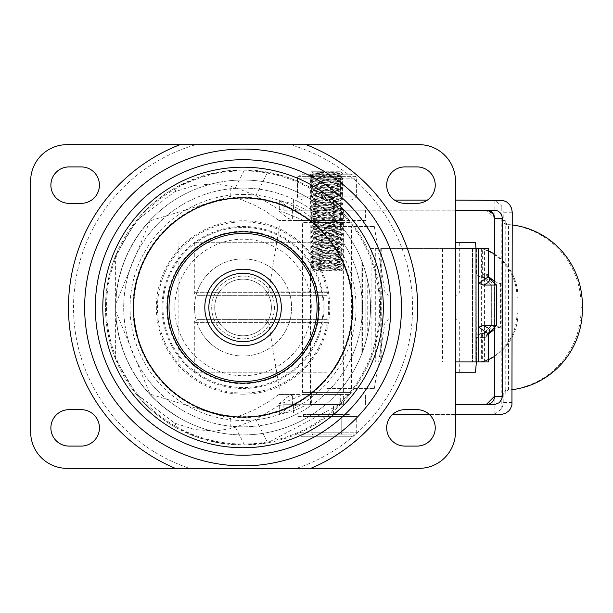 <?xml version="1.0" encoding="UTF-8"?>
<svg xmlns="http://www.w3.org/2000/svg" width="613" height="613" viewBox="0 0 613 613"><rect width="100%" height="100%" fill="white"/><g stroke="black" fill="none" stroke-linecap="round" stroke-linejoin="round"><path stroke-width="0.46" stroke-dasharray="3.06 2.3" d="M243.062 388.496A81.023 81.023 0 0 0 313.228 266.962A81.023 81.023 0 0 0 172.889 266.962A81.023 81.023 0 0 0 243.062 388.496M243.062 394.174A86.701 86.701 0 0 0 318.147 264.119A86.701 86.701 0 0 0 167.97 264.119A86.701 86.701 0 0 0 243.062 394.174M243.062 416.671A109.198 109.198 0 0 0 337.633 252.87A109.198 109.198 0 0 0 148.492 252.87A109.198 109.198 0 0 0 243.062 416.671M243.062 444.042A136.569 136.569 0 0 0 361.333 239.185A136.569 136.569 0 0 0 124.784 239.185A136.569 136.569 0 0 0 243.062 444.042M243.062 465.934A158.46 158.46 0 0 0 380.29 228.235A158.46 158.46 0 0 0 105.827 228.235A158.46 158.46 0 0 0 243.062 465.934M243.062 383.133A75.66 75.66 0 0 0 308.584 269.643A75.66 75.66 0 0 0 177.54 269.643A75.66 75.66 0 0 0 243.062 383.133A75.66 75.66 0 0 0 308.584 269.643A75.66 75.66 0 0 0 177.54 269.643A75.66 75.66 0 0 0 243.062 383.133M243.062 335.794A28.321 28.321 0 0 0 267.59 293.313A28.321 28.321 0 0 0 218.534 293.313A28.321 28.321 0 0 0 243.062 335.794A28.321 28.321 0 0 0 267.59 293.313A28.321 28.321 0 0 0 218.534 293.313A28.321 28.321 0 0 0 243.062 335.794M189.578 468.34L296.546 468.34A169.525 169.525 0 0 0 290.309 144.66L195.815 144.66A169.525 169.525 0 0 0 189.578 468.34L67.062 468.34A36.412 36.412 0 0 1 30.65 431.92L30.65 181.08A36.412 36.412 0 0 1 67.062 144.66L195.815 144.66M81.222 446.088L69.085 446.088A18.206 18.206 0 0 1 50.879 427.874A18.206 18.206 0 0 1 69.085 409.668L81.222 409.668A18.206 18.206 0 0 1 99.429 427.874A18.206 18.206 0 0 1 81.222 446.088M81.222 203.332L69.085 203.332A18.206 18.206 0 0 1 50.879 185.126A18.206 18.206 0 0 1 69.085 166.912L81.222 166.912A18.206 18.206 0 0 1 99.429 185.126A18.206 18.206 0 0 1 81.222 203.332M296.546 468.34L419.054 468.34A36.412 36.412 0 0 0 455.474 431.92L455.474 181.08A36.412 36.412 0 0 0 419.054 144.66L290.309 144.66M404.894 446.088L417.032 446.088A18.206 18.206 0 0 0 435.238 427.874A18.206 18.206 0 0 0 417.032 409.668L404.894 409.668A18.206 18.206 0 0 0 386.688 427.874A18.206 18.206 0 0 0 404.894 446.088M404.894 166.912L417.032 166.912A18.206 18.206 0 0 1 435.238 185.126A18.206 18.206 0 0 1 417.032 203.332L404.894 203.332A18.206 18.206 0 0 1 386.688 185.126A18.206 18.206 0 0 1 404.894 166.912M136.937 394.458L174.789 423.154L194.65 429.56L215.224 431.092L230.243 428.679L235.515 427.276L255.866 419.392L278.923 405.423L283.865 404.733L338.774 404.595A768.579 363.088 -129.4 0 0 340.613 400.871L341.035 399.99L340.69 401.017L341.809 403.239L267.666 442.816L244.457 445.023L221.377 443.314L198.758 437.697L177.41 428.357A137.565 137.565 0 0 1 136.492 394.458L115.612 359.241A137.565 137.565 0 0 1 115.612 255.698L136.492 220.481L174.789 191.785L194.65 185.387L215.224 183.846L230.243 186.268L235.515 187.662L255.866 195.547L278.923 209.516L283.865 210.205L365.601 210.205L365.601 220.481L278.93 220.481L294.792 220.481L287.888 218.297L279.298 211.278L283.865 212.297L303.787 220.481L336.391 220.688A127.443 127.443 0 0 1 362.597 263.261L361.095 259.406A127.443 127.443 0 0 1 365.141 270.885L367.225 278.739A127.443 127.443 0 0 1 367.225 336.2L365.141 344.054A127.443 127.443 0 0 1 361.095 355.532L362.597 351.678A127.443 127.443 0 0 1 336.391 394.251L334.545 396.197A107.635 87.866 -34.1 0 0 336.391 394.251M326.813 220.481L343.403 220.481L326.813 220.481M326.813 210.205L343.403 210.205L326.813 210.205M149.917 394.458L149.917 394.458A127.443 127.443 0 0 0 177.433 416.725A127.443 127.443 0 0 1 243.062 180.023A127.443 127.443 0 0 1 336.208 220.488L336.384 220.688M177.433 416.725L177.433 416.534A127.282 127.282 0 0 1 150.139 394.458L115.834 311.22A127.282 127.282 0 0 1 115.834 303.726L150.139 220.481A127.282 127.282 0 0 0 177.433 416.534L177.433 416.725A127.443 127.443 0 0 0 336.208 394.458L349.625 394.458A137.565 137.565 0 0 1 341.809 403.239M136.937 220.481L136.492 220.481A137.565 137.565 0 0 1 177.41 186.582L198.758 177.241L221.377 171.625L243.062 169.908A137.565 137.565 0 0 1 362.191 376.252A137.565 137.565 0 0 1 123.926 376.252A137.565 137.565 0 0 1 243.062 169.908L270.54 172.682L284.171 176.199L296.294 180.628L307.78 186.084L321.748 194.635L333.028 203.409L341.809 211.7A137.565 137.565 0 0 1 349.625 394.458L278.93 394.458L294.792 394.458L287.888 396.642L279.298 403.668L283.865 402.649L303.787 394.458L319.94 394.458L294.792 394.458M243.062 180.023A127.443 127.443 0 0 1 353.433 371.194A127.443 127.443 0 0 1 132.692 371.194A127.443 127.443 0 0 1 243.062 180.023A127.443 127.443 0 0 1 353.433 371.194A127.443 127.443 0 0 1 132.692 371.194A127.443 127.443 0 0 1 243.062 180.023M243.062 197.332A110.141 110.141 0 0 1 338.445 362.544A110.141 110.141 0 0 1 147.679 362.544A110.141 110.141 0 0 1 243.062 197.332M243.062 393.063A85.598 85.598 0 0 1 157.464 307.473A85.598 85.598 0 0 1 243.062 221.875A85.598 85.598 0 0 1 328.652 307.473A85.598 85.598 0 0 1 243.062 393.063M243.062 194.459A113.014 113.014 0 0 1 340.935 363.976A113.014 113.014 0 0 1 145.189 363.976A113.014 113.014 0 0 1 243.062 194.459M243.062 227.377A80.088 80.088 0 0 1 312.423 347.517A80.088 80.088 0 0 1 173.701 347.517A80.088 80.088 0 0 1 243.062 227.377M243.062 383.746A76.28 76.28 0 0 1 177.004 269.329A76.28 76.28 0 0 1 309.121 269.329A76.28 76.28 0 0 1 243.062 383.746M365.601 404.733L365.601 394.458L365.601 404.733M326.813 394.458L343.403 394.458L326.813 394.458M326.813 404.733L343.403 404.733L326.813 404.733M243.062 258.916A48.55 48.55 0 0 0 201.01 331.748A48.55 48.55 0 0 0 285.106 331.748A48.55 48.55 0 0 0 243.062 258.916A48.55 48.55 0 0 1 285.106 331.748A48.55 48.55 0 0 1 201.01 331.748A48.55 48.55 0 0 1 243.062 258.916M243.062 276.118A31.355 31.355 0 0 1 270.218 323.151A31.355 31.355 0 0 1 215.906 323.151A31.355 31.355 0 0 1 243.062 276.118A31.355 31.355 0 0 0 215.906 323.151A31.355 31.355 0 0 0 270.218 323.151A31.355 31.355 0 0 0 243.062 276.118M243.062 279.153A28.321 28.321 0 0 1 267.59 321.633A28.321 28.321 0 0 1 218.534 321.633A28.321 28.321 0 0 1 243.062 279.153A28.321 28.321 0 0 1 267.59 321.633A28.321 28.321 0 0 1 218.534 321.633A28.321 28.321 0 0 1 243.062 279.153M243.062 269.222A38.251 38.251 0 0 1 276.187 326.599A38.251 38.251 0 0 1 209.937 326.599A38.251 38.251 0 0 1 243.062 269.222M115.612 255.698L115.612 303.726M115.612 359.241L115.612 311.22M303.787 394.458L336.208 394.458M278.923 405.454L283.865 404.733L298.224 404.733L287.888 407.86L279.298 414.495L294.14 410.595L306.96 404.733L338.774 404.595M340.613 400.871L340.958 401.561L349.517 394.458M151.097 394.458L230.243 418.556L240.947 415.43L255.108 409.476L268.923 401.584L278.93 394.458M319.94 394.458L319.94 404.733L306.96 404.733M311.35 394.458L311.35 404.733M298.224 404.733L319.94 404.733M287.888 407.86L287.888 396.642M230.243 418.556L230.243 428.679M279.298 414.495L279.298 403.668M362.597 351.678L362.597 263.261M336.208 220.481L365.601 220.481L365.601 210.205L306.96 210.205L295.114 204.711L283.865 201.309L283.865 212.297M367.225 336.2L367.225 278.739M361.095 259.406L361.095 355.532L361.095 259.406M365.141 270.885L365.141 344.054L365.141 270.885M303.787 220.481L294.792 220.481M340.613 214.067L341.035 214.948L340.613 214.067A768.579 363.088 129.4 0 0 338.774 210.343M341.809 211.7L340.69 213.922L340.958 213.378L349.517 220.481M278.923 209.493L283.865 210.205L298.224 210.205L287.888 207.079L279.298 200.443L283.865 201.309M151.097 220.481L230.243 196.382L240.947 199.509L255.108 205.462L265.513 211.209L278.93 220.481M311.35 220.481L311.35 210.205L306.96 210.205M319.94 220.481L319.94 210.205L311.35 210.205M298.224 210.205L319.94 210.205M287.888 207.079L287.888 218.297M230.243 196.382L230.243 186.268M279.298 200.443L279.298 211.278M496.354 325.511L491.381 325.511L484.569 332.422L481.749 333.602L483.09 333.602L480.209 333.602L481.749 333.602M488.584 333.28L486.883 334.744L488.094 333.051L484.546 332.422A4.046 4.015 90 0 1 481.711 333.602L484.354 337.656L476.163 337.656L477.504 334.821L480.285 333.602M480.285 276.961L477.604 275.842L476.163 272.915L482.331 272.915A4.046 0.965 90 0 0 482.584 275.651L484.354 272.915L484.339 276.333A4.046 2.82 -171.5 0 0 482.584 275.651L482.331 276.708L480.209 276.961L481.711 276.961A4.046 4.015 90 0 1 484.546 278.149L491.381 285.053L496.354 285.053M481.749 276.961L485.902 278.149L488.094 277.513L486.883 275.819L488.584 277.291M494.453 281.221L497.381 282.739L500.568 283.382L495.174 285.053L484.584 277.643L484.546 278.149M495.174 285.053L491.32 285.053L491.32 325.511L495.174 325.511L500.568 327.189L497.902 327.649L494.453 329.35M484.546 332.422L484.592 332.928L495.174 325.511M485.902 332.422A4.046 3.969 -90 0 1 483.09 333.602L487.051 334.131L485.695 337.656L487.818 335.648L488.5 333.878M486.822 334.767A4.046 0.674 44.7 0 0 486.883 334.744L485.695 337.656L476.401 337.656L476.401 361.931L488.5 361.931M482.331 333.863A4.046 3.785 -164.1 0 0 484.592 332.928L484.339 334.231A4.046 2.82 171.5 0 1 482.584 334.92A4.046 0.965 90 0 0 482.331 337.656L482.331 361.931L476.401 361.931M488.5 359.639A50.572 49.117 90 0 1 482.331 361.931L371.087 361.931L371.087 248.64L381.73 248.64L381.73 361.931L375.708 361.931L375.708 248.64M488.5 250.932A50.572 49.117 90 0 0 482.331 248.64L472.117 248.64L472.546 248.64L472.546 361.931M488.5 276.655L484.354 272.915L482.331 272.915L482.331 248.64L476.163 248.64L488.5 248.64M488.5 276.693L487.818 274.923L485.695 272.915L486.822 275.804L483.09 276.961A4.046 3.969 -90 0 1 485.902 278.149M476.401 248.64L476.401 272.915L485.695 272.915L486.883 275.819A4.046 0.674 135.3 0 0 486.822 275.804M472.546 248.64L484.454 248.64L475.06 248.64L475.06 361.931M455.474 248.64L381.73 248.64M475.06 248.64L371.087 248.64M455.474 361.931L381.73 361.931M371.087 361.931L375.708 361.931M516.974 297.267L517.939 297.267L517.939 313.304L516.974 313.304A50.572 49.117 -90 0 1 481.366 361.931L481.366 248.64A50.572 49.117 -90 0 1 516.974 297.267L516.974 313.304M472.493 248.64L472.493 361.931M439.95 248.64L439.95 361.931M494.453 356.444A50.572 49.117 90 0 0 517.939 313.304M517.939 297.267A50.572 49.117 90 0 0 494.453 254.127M488.5 333.916L484.354 337.656L484.339 334.231M442.525 248.64L442.525 361.931M484.339 276.333L484.584 277.643A4.046 3.785 -15.9 0 0 482.331 276.708M340.828 210.205L310.63 210.205L340.828 210.205M340.828 200.091L310.63 200.091L340.828 200.091M455.474 210.205L293.435 210.205L486.446 210.205L494.883 218.297L494.883 200.466L501.227 205.516A12.137 11.976 90 0 1 503.219 212.228L503.219 220.534L505.204 220.534L505.794 223.255L508.254 224.573L506.928 224.573A80.916 79.828 -90 0 1 581.024 307.305A80.916 79.828 -90 0 1 506.928 390.044L508.537 390.021A80.916 79.828 90 0 0 512.238 389.653M394.534 200.091L500.338 200.091M512.238 224.963A80.916 79.828 90 0 0 508.537 224.596L508.254 224.573M582.35 307.305L581.024 307.305M508.254 390.044L505.794 391.362L505.204 394.075L503.219 394.075A4.046 3.992 -90 0 1 506.928 390.044M392.519 414.526L491.917 414.526L494.883 414.15L501.227 409.093A12.137 11.976 90 0 0 503.219 402.389L512.238 402.389M494.883 414.15L494.883 396.32L486.362 404.411L494.385 404.411M455.474 404.411L486.446 404.411M340.828 414.526L310.63 414.526L340.828 414.526M340.828 404.411L310.63 404.411L340.828 404.411M500.338 414.526L491.917 414.526M455.474 414.526L429.414 414.526M455.474 200.091L427.399 200.091M503.219 394.075L503.219 402.389M506.928 224.573A4.046 3.992 -90 0 1 503.219 220.534M494.385 210.205L486.446 210.205M494.883 200.466L491.917 200.091M310.224 392.435L343.403 392.435L310.224 392.435L310.224 222.504L343.403 222.504L310.224 222.504M302.538 392.435L351.088 392.435L302.538 392.435L302.538 222.504L351.088 222.504L302.538 222.504M342.721 269.26L342.721 270.004M340.353 171.77L342.659 173.104L342.261 173.372L310.875 175.693L342.744 178.23L310.898 180.758L342.705 183.287L310.921 185.816L342.713 188.344L310.883 190.873L342.751 193.401L310.891 195.93L342.705 198.459L310.921 200.987L342.713 203.516L310.883 206.045L342.751 208.566L310.891 211.102L342.713 213.631L310.921 216.159L342.705 218.688L310.891 221.216L342.751 223.745L310.883 226.274L342.713 228.802L310.921 231.331L342.705 233.859L310.898 236.388L342.744 238.917L310.937 241.369L342.721 243.974L310.983 246.426L342.705 249.031L310.96 251.491L342.744 254.089L310.914 256.556L342.721 259.146L310.983 261.598L342.636 264.134L310.967 266.663L342.682 269.199L319.718 270.892L334.384 270.892L313.779 269.13L339.832 266.601L313.787 264.073L339.847 261.544L313.756 259.015L339.87 256.487L313.772 253.958L339.832 251.43L313.795 248.901L339.847 246.372L313.756 243.844L339.87 241.315L313.772 238.786L339.832 236.258L313.795 233.729L339.84 231.201L313.756 228.672L339.87 226.143L313.764 223.615L339.84 221.086L313.795 218.557L339.84 216.029L313.764 213.5L339.87 210.972L313.764 208.443L339.84 205.914L313.795 203.386L339.832 200.857L313.764 198.328L339.87 195.8L313.756 193.271L339.847 190.743L313.795 188.214L339.832 185.685L313.772 183.157L339.794 180.705L313.825 178.184L339.778 175.663L313.871 173.134L326.921 171.77L340.353 171.77L324.154 171.77L342.721 173.172L342.721 173.908L311.519 171.77L326.921 171.77M334.399 270.892L319.733 270.892M333.886 270.892L342.736 270.004L310.906 267.475L342.698 264.946L310.921 262.418L342.721 259.889L310.875 257.36L342.744 254.832L310.898 252.303L342.705 249.775L310.921 247.246L342.721 244.717L310.883 242.189L342.744 239.66L310.898 237.124L342.705 234.603L310.921 232.074L342.713 229.546L310.883 227.017L342.751 224.481L310.891 221.952L342.705 219.423L310.921 216.895L342.713 214.366L310.891 211.837L342.751 209.301L310.883 206.78L342.713 204.252L310.921 201.723L342.705 199.194L310.891 196.666L342.751 194.137L310.883 191.608L342.713 189.08L310.921 186.551L342.705 184.023L310.898 181.494L342.744 178.965L310.875 176.437L342.721 173.908M341.265 270.892L342.736 270.004M342.721 264.203L342.721 264.946M342.721 259.146L342.721 259.889M342.721 254.089L342.721 254.832M342.721 249.031L342.721 249.775M342.721 243.974L342.721 244.717M342.721 238.917L342.721 239.66M342.721 233.859L342.721 234.603M342.721 228.802L342.721 229.546M342.721 223.745L342.721 224.481M342.721 218.688L342.721 219.423M342.721 213.631L342.721 214.366M342.721 208.573L342.721 209.309M342.721 203.516L342.721 204.252M342.721 198.459L342.721 199.194M342.721 193.401L342.721 194.137M342.721 188.344L342.721 189.08M342.721 183.287L342.721 184.023M342.721 178.23L342.721 178.965M339.847 176.567L339.847 175.571M319.235 270.892L313.825 270.049L339.794 267.521L313.856 264.992L339.832 262.54L313.864 259.92L339.847 257.483L313.825 254.87L339.87 252.426L313.772 249.897L339.832 247.368L313.787 244.84L339.847 242.311L313.756 239.783L339.87 237.254L313.772 234.725L339.832 232.197L313.795 229.668L339.84 227.139L313.756 224.611L339.87 222.082L313.764 219.554L339.84 217.025L313.795 214.496L339.84 211.968L313.764 209.439L339.87 206.91L313.764 204.382L339.84 201.853L313.795 199.325L339.832 196.796L313.764 194.267L339.87 191.739L313.756 189.21L339.847 186.681L313.795 184.153L339.832 181.624L313.772 179.096L339.87 176.567L313.756 174.038L339.196 171.77M339.847 181.624L339.847 180.628M339.847 186.681L339.847 185.685M339.847 191.739L339.847 190.743M339.847 196.796L339.847 195.8M339.847 201.853L339.847 200.857M339.847 206.91L339.847 205.914M339.847 211.968L339.847 210.972M339.847 217.025L339.847 216.029M339.847 222.082L339.847 221.086M339.847 227.139L339.847 226.143M339.847 232.197L339.847 231.201M339.847 237.254L339.847 236.258M339.847 242.311L339.847 241.315M339.847 247.368L339.847 246.372M339.847 252.426L339.847 251.43M339.847 257.483L339.847 256.487M339.847 262.54L339.847 261.544M339.847 267.597L339.847 266.601M302.538 436.778L351.088 436.778L302.538 436.778L298.408 434.901L296.914 432.786L311.864 432.786L312.607 434.901L298.408 434.901L341.012 434.901L312.607 434.901L311.864 432.786L311.864 416.549L296.914 416.549L341.763 416.549L311.864 416.549L311.864 432.786L341.763 432.786L341.763 416.549L356.712 416.549L341.763 416.549L341.763 432.786L296.914 432.786L296.914 416.549M351.088 436.778L355.211 434.901L356.712 432.786L341.763 432.786L341.012 434.901L355.211 434.901L341.012 434.901L341.763 432.786L356.712 432.786L356.712 416.549M312.707 171.77L324.154 171.77M350.077 416.549L303.55 416.549L350.077 416.549L350.077 414.526L303.55 414.526L350.077 414.526M342.996 404.411L342.996 414.526L310.63 414.526L342.996 414.526L342.996 270.892L310.63 270.892L342.996 270.892M313.028 178.145L312.569 176.345A2.023 1.701 117 0 0 311.274 178.145L313.028 178.145L311.274 178.145A2.023 1.701 117 0 1 312.569 176.345L298.324 176.345A2.023 1.701 -117 0 0 297.497 178.145A2.023 1.701 -117 0 1 298.324 176.345L312.569 176.345L313.028 178.145L342.345 178.145A2.023 1.701 -117 0 0 341.05 176.345L340.59 178.145L341.05 176.345L312.569 176.345L341.05 176.345A2.023 1.701 -117 0 1 342.345 178.145L340.59 178.145L340.59 196.145L341.05 197.945A2.023 1.701 -63 0 0 342.345 196.145L340.59 196.145L342.345 196.145A2.023 1.701 -63 0 1 341.05 197.945L355.295 197.945A2.023 1.701 63 0 0 356.13 196.145A2.023 1.701 63 0 1 355.295 197.945L341.05 197.945L340.59 196.145L311.274 196.145A2.023 1.701 63 0 0 312.569 197.945L313.028 196.145L312.569 197.945L341.05 197.945L312.569 197.945A2.023 1.701 63 0 1 311.274 196.145L313.028 196.145L313.028 178.145L313.028 196.145L340.59 196.145L340.59 178.145L313.028 178.145M356.13 178.145A2.023 1.701 117 0 0 355.295 176.345A2.023 1.701 117 0 1 356.13 178.145L342.345 178.145L356.13 178.145L356.398 196.145L356.13 178.145M351.088 200.091L302.538 200.091L351.088 200.091L355.295 197.945A2.023 2.023 0 0 0 356.398 196.145L356.398 178.145A2.023 2.023 0 0 0 355.295 176.345L341.05 176.345L355.295 176.345L351.088 174.199L302.538 174.199L351.088 174.199M302.538 200.091L298.324 197.945A2.023 1.701 -63 0 1 297.497 196.145A2.023 1.701 -63 0 0 298.324 197.945L312.569 197.945L298.324 197.945A2.023 2.023 0 0 1 297.221 196.145L297.221 178.145A2.023 2.023 0 0 1 298.324 176.345L302.538 174.199M342.996 174.199L310.63 174.199L342.996 174.199L342.996 200.091L310.63 200.091L342.996 200.091L342.996 210.205M475.496 372.206L455.474 372.206M475.496 242.733L455.474 242.733M326.813 372.206L194.306 372.206L326.813 372.206M326.813 319.611L197.34 319.611L326.813 319.611M326.813 388.389L374.351 388.389L326.813 388.389M326.813 226.549L374.351 226.549L326.813 226.549M326.813 295.336L197.34 295.336L326.813 295.336M326.813 242.733L194.306 242.733L326.813 242.733M243.062 375.731A68.258 68.258 0 0 0 302.178 273.337A68.258 68.258 0 0 0 183.946 273.337A68.258 68.258 0 0 0 243.062 375.731M292.409 210.205L292.409 220.481M243.062 188.114A119.351 119.351 0 0 1 346.422 367.149A119.351 119.351 0 0 1 139.695 367.149A119.351 119.351 0 0 1 243.062 188.114A119.351 119.351 0 0 1 346.422 367.149A119.351 119.351 0 0 1 139.695 367.149A119.351 119.351 0 0 1 243.062 188.114M292.409 404.733L292.409 394.458M243.062 273.268A34.205 34.205 0 0 1 272.685 324.576A34.205 34.205 0 0 1 213.439 324.576A34.205 34.205 0 0 1 243.062 273.268M235.515 187.662L244.457 169.916M174.789 191.785L177.41 186.582M244.457 445.023L235.515 427.276M174.789 423.154L177.41 428.357M255.866 419.392L267.666 442.816M283.865 413.629L283.865 402.649M341.035 399.99L341.035 394.458M255.866 195.547L267.666 172.13M341.035 214.948L341.035 220.481M500.568 283.382L500.568 327.189M380.206 248.64L380.206 361.931M333.441 210.205L333.441 200.091M323.043 210.205L323.043 200.091M508.537 390.021L508.537 224.596M505.204 220.534L505.204 394.075M494.453 396.32L494.883 396.32M494.561 327.304L494.561 283.26M494.883 218.297L494.453 218.297M501.227 409.093L501.227 205.516M333.441 414.526L333.441 404.411M323.043 414.526L323.043 404.411M512.238 212.228L503.219 212.228M297.497 178.145L311.274 178.145L311.274 196.145L311.274 178.145L297.497 178.145L297.497 196.145L297.497 178.145M342.345 196.145L342.345 178.145L342.345 196.145L356.13 196.145L342.345 196.145M297.497 196.145L311.274 196.145L297.497 196.145M326.813 322.645L194.306 322.645L326.813 322.645M326.813 323.005L268.693 323.005L326.813 323.005M326.813 291.934L268.693 291.934L326.813 291.934M326.813 292.301L194.306 292.301L326.813 292.301M310.224 210.205L310.224 220.481M343.403 210.205L343.403 220.481M343.403 404.733L343.403 394.458M310.224 404.733L310.224 394.458M340.675 401.155L340.675 394.458M340.675 213.784L340.675 220.481M481.557 276.961L484.416 278.149L491.32 285.053L491.32 325.511L484.416 332.422L481.557 333.602M476.163 361.931L476.163 337.656L480.209 333.602M476.163 248.64L476.163 272.915L480.209 276.961M472.117 361.931L472.117 248.64M484.454 361.931L484.454 248.64M310.63 174.199L310.63 210.205M293.435 200.091L293.435 210.205M505.15 221.201L505.15 393.416M494.453 283.152L494.453 327.419M293.435 404.411L293.435 414.526M310.63 404.411L310.63 270.892M343.403 222.504L343.403 392.435M351.088 222.504L351.088 392.435M310.898 267.475L310.898 266.732M310.898 262.418L310.898 261.674M310.898 257.36L310.898 256.617M310.898 252.303L310.898 251.56M310.898 247.246L310.898 246.503M310.898 242.189L310.898 241.445M310.898 237.124L310.898 236.388M310.898 232.074L310.898 231.331M310.898 227.017L310.898 226.274M310.898 221.952L310.898 221.216M310.898 216.895L310.898 216.159M310.898 211.837L310.898 211.102M310.898 206.78L310.898 206.045M310.898 201.723L310.898 200.987M310.898 196.666L310.898 195.93M310.898 191.608L310.898 190.873M310.898 186.551L310.898 185.816M310.898 181.494L310.898 180.758M310.898 176.437L310.898 175.693M313.772 174.038L313.772 173.042M313.772 179.096L313.772 178.099M313.772 184.153L313.772 183.157M313.772 189.21L313.772 188.214M313.772 194.267L313.772 193.271M313.772 199.325L313.772 198.328M313.772 204.382L313.772 203.386M313.772 209.439L313.772 208.443M313.772 214.496L313.772 213.5M313.772 219.554L313.772 218.557M313.772 224.611L313.772 223.615M313.772 229.668L313.772 228.672M313.772 234.725L313.772 233.729M313.772 239.783L313.772 238.786M313.772 244.84L313.772 243.844M313.772 249.897L313.772 248.901M313.772 254.954L313.772 253.958M313.772 260.012L313.772 259.015M313.772 265.069L313.772 264.073M313.871 173.134L311.519 171.77M313.825 178.184L310.937 176.513M339.778 175.663L342.659 173.985M313.848 183.233L310.96 181.563M339.794 180.705L342.69 179.034M313.871 188.306L310.983 186.628M339.755 185.77L342.636 184.092M313.825 193.356L310.937 191.685M339.771 190.835L342.659 189.156M313.841 198.405L310.952 196.735M339.801 195.876L342.69 194.206M313.871 203.478L310.983 201.8M339.755 200.941L342.644 199.263M313.833 208.535L310.944 206.857M339.763 206.006L342.652 204.336M313.841 213.577L310.952 211.906M339.801 211.048L342.69 209.378M313.871 218.649L310.99 216.971M339.763 216.113L342.644 214.435M313.833 223.707L310.952 222.029M339.763 221.178L342.644 219.508M313.833 228.749L310.944 227.078M339.801 226.228L342.69 224.55M313.871 233.821L310.983 232.143M339.763 231.285L342.652 229.607M313.841 238.878L310.952 237.208M339.755 236.35L342.644 234.679M313.825 243.92L310.937 242.25M339.801 241.399L342.69 239.721M313.871 248.985L310.983 247.315M339.771 246.457L342.659 244.779M313.848 254.05L310.96 252.38M339.755 251.522L342.636 249.851M313.825 259.092L310.937 257.422M339.801 256.571L342.69 254.901M313.864 264.157L310.983 262.487M339.778 261.628L342.659 259.95M313.848 269.222L310.967 267.552M339.755 266.693L342.636 265.015M313.772 270.126L313.772 269.13M310.937 175.632L313.825 173.962M342.69 178.153L339.801 176.483M310.96 180.674L313.841 179.004M342.644 183.21L339.755 181.532M310.983 185.739L313.871 184.069M342.652 188.275L339.771 186.597M310.944 190.804L313.833 189.133M342.69 193.333L339.801 191.654M310.952 195.853L313.841 194.175M342.644 198.382L339.763 196.704M310.99 200.911L313.871 199.24M342.652 203.447L339.763 201.769M310.944 205.976L313.833 204.305M342.69 208.504L339.801 206.834M310.944 211.025L313.833 209.347M342.652 213.554L339.763 211.876M310.99 216.083L313.871 214.404M342.644 218.619L339.763 216.941M310.952 221.147L313.841 219.477M342.69 223.676L339.801 222.006M310.944 226.197L313.833 224.527M342.652 228.726L339.771 227.048M310.983 231.254L313.871 229.576M342.644 233.791L339.755 232.112M310.96 236.319L313.841 234.649M342.69 238.848L339.801 237.177M310.937 241.369L313.825 239.698M342.659 243.897L339.771 242.219M310.983 246.426L313.864 244.748M342.636 248.962L339.755 247.284M310.96 251.491L313.848 249.82M342.682 254.027L339.794 252.349M310.929 256.548L313.825 254.87M342.667 259.069L339.778 257.391M310.983 261.598L313.864 259.92M342.636 264.134L339.755 262.456M310.967 266.663L313.856 264.992M342.682 269.199L339.794 267.521M312.362 270.892L313.825 270.049M303.55 416.549L303.55 414.526M178.122 372.206L178.122 242.733M476.385 361.931L476.025 248.64M459.313 372.206L459.313 322.645L459.007 321.304L456.279 319.611M194.306 372.206L194.306 322.645L194.62 321.304L197.34 319.611M279.275 388.389L268.693 323.005L268.111 321.473L264.701 319.611M374.351 388.389L384.926 323.005L385.516 321.473L388.918 319.611M351.494 388.389L351.494 226.549M302.132 388.389L302.132 226.549M279.275 226.549L268.693 291.934L268.111 293.466L264.701 295.336M374.351 226.549L384.926 291.934L385.516 293.466L388.918 295.336M194.306 242.733L194.306 292.301L194.62 293.635L197.34 295.336M459.313 242.733L459.313 292.301L459.007 293.635L456.279 295.336"/><path stroke-width="0.92" d="M243.062 465.872A158.399 158.399 0 0 0 380.244 228.266A158.399 158.399 0 0 0 105.88 228.266A158.399 158.399 0 0 0 243.062 465.872M243.062 455.221A147.748 147.748 0 0 0 371.018 233.599A147.748 147.748 0 0 0 115.106 233.599A147.748 147.748 0 0 0 243.062 455.221M243.062 447.735A140.262 140.262 0 0 0 364.536 237.338A140.262 140.262 0 0 0 121.589 237.338A140.262 140.262 0 0 0 243.062 447.735M243.062 417.078A109.604 109.604 0 0 0 337.978 252.671A109.604 109.604 0 0 0 148.139 252.671A109.604 109.604 0 0 0 243.062 417.078M243.062 383.133A75.66 75.66 0 0 0 308.584 269.643A75.66 75.66 0 0 0 177.54 269.643A75.66 75.66 0 0 0 243.062 383.133M310.875 468.34L67.062 468.34A36.412 36.412 0 0 1 30.65 431.92L30.65 181.08A36.412 36.412 0 0 1 67.062 144.66L419.054 144.66A36.412 36.412 0 0 1 455.474 181.08L455.474 431.92A36.412 36.412 0 0 1 419.054 468.34L310.875 468.34A174.575 174.575 0 0 0 306.071 144.66M81.222 446.088L69.085 446.088A18.206 18.206 0 0 1 50.879 427.874A18.206 18.206 0 0 1 69.085 409.668L81.222 409.668A18.206 18.206 0 0 1 99.429 427.874A18.206 18.206 0 0 1 81.222 446.088M81.222 203.332L69.085 203.332A18.206 18.206 0 0 1 50.879 185.126A18.206 18.206 0 0 1 69.085 166.912L81.222 166.912A18.206 18.206 0 0 1 99.429 185.126A18.206 18.206 0 0 1 81.222 203.332M404.894 203.332A18.206 18.206 0 0 1 386.688 185.126A18.206 18.206 0 0 1 404.894 166.912L417.032 166.912A18.206 18.206 0 0 1 435.238 185.126A18.206 18.206 0 0 1 417.032 203.332L404.894 203.332M417.032 446.088A18.206 18.206 0 0 0 435.238 427.874A18.206 18.206 0 0 0 417.032 409.668L404.894 409.668A18.206 18.206 0 0 0 386.688 427.874A18.206 18.206 0 0 0 404.894 446.088L417.032 446.088M243.062 269.222A38.251 38.251 0 0 1 276.187 326.599A38.251 38.251 0 0 1 209.937 326.599A38.251 38.251 0 0 1 243.062 269.222A38.251 38.251 0 0 1 276.187 326.599A38.251 38.251 0 0 1 209.937 326.599A38.251 38.251 0 0 1 243.062 269.222M488.584 277.291L489.549 278.808L489.657 280.256L487.94 282.639L486.009 283.873L483.389 285.053L478.753 283.359L478.753 327.212L483.389 325.518L496.354 325.511L496.354 285.053L483.396 285.053M483.389 325.518L487.956 327.94L489.197 329.25L489.703 330.652L488.584 333.28M488.5 333.878L478.753 327.212L478.753 361.931L455.474 361.931M488.5 333.725L488.5 361.931L478.753 361.931M488.5 276.838L488.5 248.64L478.753 248.64L478.753 283.359L488.5 276.693M478.753 248.64L455.474 248.64M488.5 359.639A50.572 49.117 90 0 0 494.453 356.444M494.453 254.127A50.572 49.117 90 0 0 488.5 250.932M488.5 276.655L494.453 281.221M494.453 329.35L488.5 333.916M455.474 242.733L475.496 242.733L476.025 248.64L476.033 361.931M512.238 389.653A80.916 79.828 90 0 0 582.35 307.305A80.916 79.828 90 0 0 512.238 224.963M455.474 200.091L502.989 200.397L506.667 201.953L509.641 204.658L511.571 208.221L512.238 212.228L511.939 405.086L510.414 408.848L508.752 410.971L505.503 413.323L501.672 414.449L455.474 414.526M429.414 414.526L392.519 414.526M494.561 283.26L494.561 218.297L502.323 218.297L502.323 396.32L501.878 398.994L499.334 402.641L495.273 404.358L455.474 404.411M427.399 200.091L394.534 200.091M502.323 218.297L501.878 215.623L500.001 212.573L497.833 211.01L495.273 210.259L455.474 210.205M455.474 372.206L475.496 372.206L476.385 361.931M243.062 381.508A74.043 74.043 0 0 0 307.182 270.448A74.043 74.043 0 0 0 178.942 270.448A74.043 74.043 0 0 0 243.062 381.508M175.249 468.34A174.575 174.575 0 0 1 180.046 144.66M243.062 273.268A34.205 34.205 0 0 1 272.685 324.576A34.205 34.205 0 0 1 213.439 324.576A34.205 34.205 0 0 1 243.062 273.268M502.323 396.32L494.453 396.32L486.362 404.411M486.584 404.411A8.092 7.984 -90 0 0 494.561 396.32L494.561 327.304M494.453 283.152L494.561 218.297A8.092 7.984 -90 0 0 486.584 210.205M488.576 277.275L496.354 285.053M488.576 333.296L496.354 325.511M488.615 277.36L488.507 276.831M488.615 333.211L488.507 333.733M494.453 327.419L494.453 396.32M494.453 218.297L493.197 213.96L487.695 210.313L486.362 210.205"/></g></svg>
